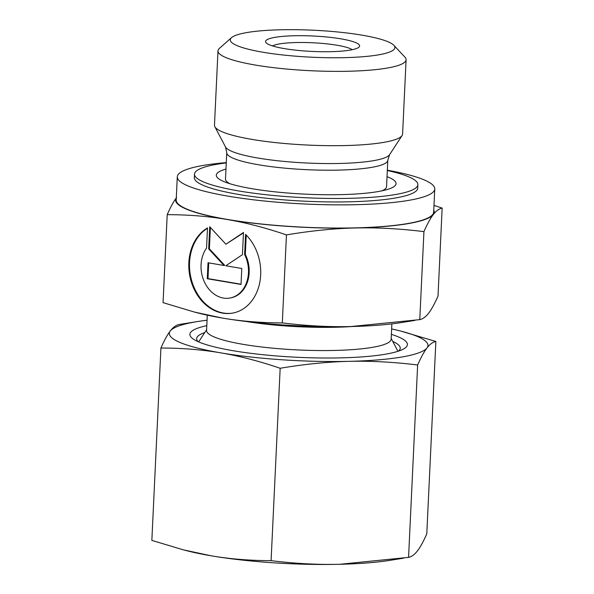 <?xml version="1.0" encoding="UTF-8"?>
<svg xmlns="http://www.w3.org/2000/svg" width="594" height="594" viewBox="0 0 594 594"><rect width="100%" height="100%" fill="white"/><g stroke="black" fill="none" stroke-linecap="round" stroke-linejoin="round"><path stroke-width="0.89" d="M231.541 37.645L219.416 48.374A94.156 15.451 2.7 0 0 217.983 50.876A94.156 15.451 2.7 0 0 281.846 68.577A94.156 15.451 2.7 0 0 387.147 68.072A94.156 15.451 2.7 0 0 406.096 59.749A94.156 15.451 2.7 0 0 404.908 57.121L393.844 45.3A82.388 13.521 2.7 0 0 332.41 31.489A82.388 13.521 2.7 0 0 246.866 32.559A82.388 13.521 2.7 0 0 231.541 37.645A82.388 13.521 2.7 0 0 279.752 54.618A82.388 13.521 2.7 0 0 378.304 54.878A82.388 13.521 2.7 0 0 393.844 45.3M217.983 50.876L214.479 125.193A94.156 15.451 2.7 0 0 214.85 126.7A94.156 15.451 2.7 0 0 282.655 143.317A94.156 15.451 2.7 0 0 383.642 142.389A94.156 15.451 2.7 0 0 402.086 135.529A94.156 15.451 2.7 0 0 402.591 134.066L406.096 59.749M226.737 152.665L225.497 146.933A82.514 13.536 2.7 0 0 257.982 158.049A82.514 13.536 2.7 0 0 373.418 160.684A82.514 13.536 2.7 0 0 389.582 154.67L387.8 160.261A80.621 13.231 2.7 0 1 371.584 167.382A80.621 13.231 2.7 0 1 258.791 164.813A80.621 13.231 2.7 0 1 226.737 152.665L225.49 179.091A80.621 13.231 2.7 0 0 229.93 183.732M226.269 162.608A128.876 21.146 2.7 0 0 203.222 165.429A128.876 21.146 2.7 0 0 177.287 176.812L176.195 200.007A128.876 21.146 2.7 0 0 263.602 224.235A128.876 21.146 2.7 0 0 407.736 223.537A128.876 21.146 2.7 0 0 433.665 212.155L434.763 188.959A128.876 21.146 2.7 0 0 387.333 170.203M177.287 176.812A128.876 21.146 2.7 0 0 264.694 201.039A128.876 21.146 2.7 0 0 408.828 200.349A128.876 21.146 2.7 0 0 434.763 188.959M207.291 315.169L206.571 330.457A92.397 15.162 2.7 0 0 269.231 347.824A92.397 15.162 2.7 0 0 372.557 347.327A92.397 15.162 2.7 0 0 391.149 339.167L391.869 323.879M352.22 49.696A41.194 6.757 2.7 0 0 320.485 43.258A41.194 6.757 2.7 0 0 279.455 43.934A41.194 6.757 2.7 0 0 272.564 45.938M350.141 50.096A47.082 7.722 -177.3 0 1 301.262 50.705A47.082 7.722 -177.3 0 1 266.157 42.813A47.082 7.722 -177.3 0 1 275.029 37.34A47.082 7.722 -177.3 0 1 331.348 37.489A47.082 7.722 -177.3 0 1 358.902 47.186A47.082 7.722 -177.3 0 1 350.141 50.096M176.567 197.594C173.738 201.218 170.619 206.905 167.211 214.649C188.61 214.701 208.568 216.32 227.086 219.49C245.597 222.609 265.392 227.747 286.457 234.905C311.108 230.769 334.103 228.452 355.442 227.977C376.789 227.435 399.621 228.653 423.93 231.623C427.346 223.879 430.464 218.191 433.293 214.568C436.122 210.885 439.077 208.724 442.151 208.086L438.001 296.087C434.593 303.831 431.474 309.519 428.645 313.142C425.809 316.825 422.861 318.985 419.78 319.624L350.794 326.552A129.47 21.243 2.7 0 0 401.047 322.609L414.835 320.426M176.292 197.988A129.47 21.243 2.7 0 0 227.086 219.49A129.47 21.243 2.7 0 0 355.442 227.977A129.47 21.243 2.7 0 0 408.204 223.619A129.47 21.243 2.7 0 0 433.293 214.568A129.47 21.243 2.7 0 0 433.761 210.128M225.965 169.06A89.984 14.761 2.7 0 0 225.208 182.106A89.984 14.761 2.7 0 0 377.962 191.595A89.984 14.761 2.7 0 0 386.56 189.709A89.984 14.761 2.7 0 0 387.028 176.656M381.704 190.889A80.621 13.231 2.7 0 0 386.56 186.687L387.8 160.261M226.255 162.912A111.813 18.347 2.7 0 0 216.996 164.256A111.813 18.347 2.7 0 0 194.498 174.139L194.335 177.621A111.813 18.347 2.7 0 0 270.166 198.634A111.813 18.347 2.7 0 0 395.218 198.032A111.813 18.347 2.7 0 0 417.716 188.15L417.879 184.675A111.813 18.347 2.7 0 0 387.318 170.508M194.498 174.139A111.813 18.347 2.7 0 0 270.329 195.159A111.813 18.347 2.7 0 0 395.381 194.557A111.813 18.347 2.7 0 0 417.879 184.675M206.549 248.099A29.715 23.545 -99.8 0 0 204.447 282.046A29.715 23.545 -99.8 0 0 229.804 298.062A29.715 23.545 -99.8 0 0 242.968 289.456A29.715 23.545 -99.8 0 0 244.617 254.566L245.567 234.392A45.018 35.67 80.2 0 1 260.001 281.148A45.018 35.67 80.2 0 1 232.403 313.142A45.018 35.67 80.2 0 1 203.95 303.163A45.018 35.67 80.2 0 1 207.499 227.933L206.549 248.099M246.235 235.061L245.322 254.44A29.715 23.545 80.2 0 1 243.674 289.337A29.715 23.545 80.2 0 1 230.509 297.936L229.804 298.062M207.484 228.244A45.018 35.67 -99.8 0 0 204.663 303.044A45.018 35.67 -99.8 0 0 232.751 313.083M210.395 227.48L209.385 248.819L224.718 265.347L224.005 265.473L208.68 248.938L209.727 226.76L225.913 244.223L243.481 232.492L242.434 254.67L225.809 265.778L241.788 268.488L241.03 284.459L207.276 278.727L208.026 262.756L224.005 265.473M208.68 248.938L209.385 248.819M208.724 262.875L207.982 278.608L241.045 284.222M207.276 278.727L207.982 278.608M243.466 232.855L225.913 244.223M244.617 254.566L245.322 254.44M419.78 319.624L423.93 231.623M442.151 208.086L433.984 205.398M194.698 312.132L198.27 313.053A129.47 21.243 2.7 0 0 222.431 318.065A129.47 21.243 2.7 0 0 350.794 326.552C329.447 327.094 306.623 325.876 282.306 322.906C260.907 322.854 240.949 321.243 222.431 318.065L194.698 312.132L163.06 302.65L167.211 214.649M282.306 322.906L286.457 234.905M398.455 351.128A101.908 16.721 2.7 0 0 398.7 350.92A101.908 16.721 2.7 0 0 392.768 341.439M206.794 325.661A108.873 17.865 2.7 0 0 194.26 339.679A108.873 17.865 2.7 0 0 279.091 356.148A108.873 17.865 2.7 0 0 385.484 354.202A108.873 17.865 2.7 0 0 402.539 349.502A108.873 17.865 2.7 0 0 391.379 334.363M207.054 320.233A129.47 21.243 2.7 0 0 197.876 321.495L179.143 324.487C176.128 325.074 173.181 327.235 170.278 330.962C167.382 334.719 164.263 340.407 160.922 348.025C181.861 348.039 201.819 349.651 220.79 352.858C239.761 356.096 259.556 361.234 280.168 368.273C304.291 364.189 327.287 361.88 349.153 361.345C371.02 360.833 393.852 362.05 417.641 364.991C420.983 357.38 424.101 351.693 427.004 347.936C429.9 344.201 432.855 342.04 435.862 341.453L426.789 533.835C423.448 541.446 420.329 547.133 417.434 550.89C414.53 554.625 411.583 556.786 408.568 557.372L339.582 564.3A129.47 21.243 2.7 0 0 389.835 560.357L403.623 558.174M197.876 321.495A129.47 21.243 2.7 0 0 195.367 321.911A129.47 21.243 2.7 0 0 170.278 330.962A129.47 21.243 2.7 0 0 220.79 352.858A129.47 21.243 2.7 0 0 349.153 361.345A129.47 21.243 2.7 0 0 401.915 356.994A129.47 21.243 2.7 0 0 427.004 347.936A129.47 21.243 2.7 0 0 400.653 331.058A129.47 21.243 2.7 0 0 391.632 328.935M408.568 557.372L417.641 364.991M435.862 341.453L400.653 331.058M183.487 549.881L187.058 550.794A129.47 21.243 2.7 0 0 211.219 555.813A129.47 21.243 2.7 0 0 339.582 564.3C317.716 564.812 294.884 563.595 271.094 560.654C250.148 560.639 230.19 559.028 211.219 555.813L183.487 549.881L151.849 540.399L160.922 348.025M271.094 560.654L280.168 368.273M204.744 332.573A101.908 16.721 2.7 0 0 197.943 341.453A101.908 16.721 2.7 0 0 198.166 341.684M246.376 321.517A92.397 15.162 2.7 0 0 352.361 326.514M225.497 146.933L214.85 126.7M206.601 329.729L198.656 341.899M391.186 338.439L397.95 351.299M389.582 154.67L402.086 135.529"/></g></svg>

